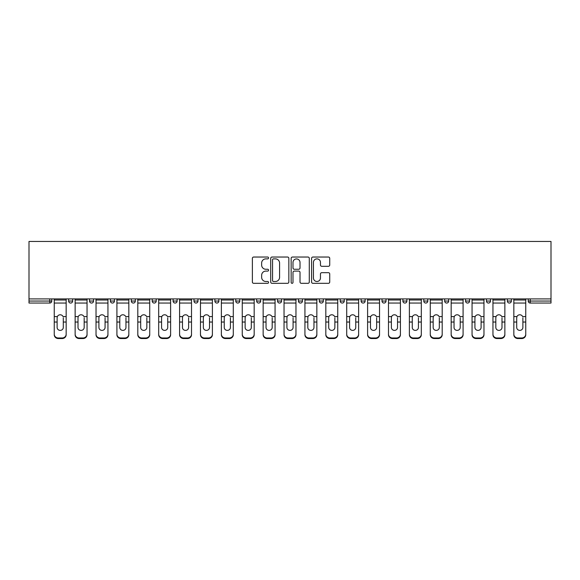 <?xml version="1.0" encoding="UTF-8"?>
<svg xmlns="http://www.w3.org/2000/svg" width="580" height="580" viewBox="0 0 580 580"><rect width="100%" height="100%" fill="white"/><g stroke="black" fill="none" stroke-linecap="round" stroke-linejoin="round"><path stroke-width="0.87" d="M268.576 257.955A0.921 0.921 0 0 0 267.656 257.034L253.685 257.034A1.312 1.312 0 0 0 252.373 258.354L252.373 282.01A1.312 1.312 0 0 0 253.685 283.323L267.656 283.323A0.921 0.921 0 0 0 268.576 282.402A0.921 0.921 0 0 0 267.656 281.488L265.85 281.488A4.205 4.205 0 0 1 261.638 277.276L261.638 275.304A4.205 4.205 0 0 1 265.85 271.099L267.656 271.099A0.921 0.921 0 0 0 268.576 270.178A0.921 0.921 0 0 0 267.656 269.258L265.85 269.258A4.205 4.205 0 0 1 261.638 265.053L261.638 263.081A4.205 4.205 0 0 1 265.85 258.876L267.656 258.876A0.921 0.921 0 0 0 268.576 257.955M328.418 266.3A1.312 1.312 0 0 0 329.73 264.988L329.73 258.354A1.312 1.312 0 0 0 328.418 257.034L312.903 257.034A1.312 1.312 0 0 0 311.59 258.354L311.59 282.01A1.312 1.312 0 0 0 312.903 283.323L328.418 283.323A1.312 1.312 0 0 0 329.73 282.01L329.73 273.992A1.312 1.312 0 0 0 328.418 272.68L321.777 272.68A1.312 1.312 0 0 0 320.464 273.992L320.464 277.972A3.516 3.516 0 0 1 316.948 281.488A3.516 3.516 0 0 1 313.432 277.972L313.432 262.392A3.516 3.516 0 0 1 316.948 258.876A3.516 3.516 0 0 1 320.464 262.392L320.464 264.988A1.312 1.312 0 0 0 321.777 266.3L328.418 266.3M551 298.903L29 298.903L29 241.454L551 241.454L551 303.057L530.243 303.057A2.008 2.008 0 0 1 528.235 301.049L528.235 298.903M288.847 258.354A1.312 1.312 0 0 0 287.535 257.034L272.027 257.034A1.312 1.312 0 0 0 270.708 258.354L270.708 282.01A1.312 1.312 0 0 0 272.027 283.323L287.535 283.323A1.312 1.312 0 0 0 288.847 282.01L288.847 258.354M292.465 257.034L307.973 257.034A1.312 1.312 0 0 1 309.292 258.354L309.292 282.01A1.312 1.312 0 0 1 307.973 283.323L301.339 283.323A1.312 1.312 0 0 1 300.019 282.01L300.019 272.419A1.312 1.312 0 0 0 298.707 271.099L294.306 271.099A1.312 1.312 0 0 0 292.987 272.419L292.987 282.402A0.921 0.921 0 0 1 292.074 283.323A0.921 0.921 0 0 1 291.153 282.402L291.153 258.354A1.312 1.312 0 0 1 292.465 257.034M49.757 303.057A2.008 2.008 0 0 0 51.765 301.049L49.757 301.049L49.757 303.057A2.008 2.008 0 0 0 51.765 301.049L51.765 298.903L51.765 301.049A2.008 2.008 0 0 1 49.757 303.057L29 303.057L29 301.049L49.757 301.049L49.757 298.903M29 298.903L29 301.049M68.636 298.903L68.636 301.049L68.636 298.903M70.644 303.057A2.008 2.008 0 0 1 68.636 301.049A2.008 2.008 0 0 0 70.644 303.057A2.008 2.008 0 0 0 72.659 301.049L72.659 298.903L72.659 301.049A2.008 2.008 0 0 1 70.644 303.057A2.008 2.008 0 0 1 68.636 301.049L72.659 301.049A2.008 2.008 0 0 1 70.644 303.057M89.53 298.903L89.53 301.049L89.53 298.903M93.547 298.903L93.547 301.049L93.547 298.903M110.418 298.903L110.418 301.049L110.418 298.903M114.441 298.903L114.441 301.049A2.008 2.008 0 0 1 112.426 303.057A2.008 2.008 0 0 1 110.418 301.049A2.008 2.008 0 0 0 112.426 303.057A2.008 2.008 0 0 0 114.441 301.049A2.008 2.008 0 0 1 112.426 303.057A2.008 2.008 0 0 1 110.418 301.049L114.441 301.049M131.312 298.903L131.312 301.049L131.312 298.903M135.328 298.903L135.328 301.049L135.328 298.903M152.199 298.903L152.199 301.049L152.199 298.903M156.216 298.903L156.216 301.049L156.216 298.903M177.11 298.903L177.11 301.049L173.094 301.049A2.008 2.008 0 0 0 175.102 303.057A2.008 2.008 0 0 1 173.094 301.049L173.094 298.903M193.981 298.903L193.981 301.049L193.981 298.903M197.998 298.903L197.998 301.049L197.998 298.903M214.875 298.903L214.875 301.049L214.875 298.903M218.892 298.903L218.892 301.049L218.892 298.903M235.763 298.903L235.763 301.049L235.763 298.903M239.779 298.903L239.779 301.049A2.008 2.008 0 0 1 237.771 303.057A2.008 2.008 0 0 1 235.763 301.049L239.779 301.049A2.008 2.008 0 0 1 237.771 303.057M256.657 298.903L256.657 301.049L256.657 298.903M260.674 298.903L260.674 301.049L260.674 298.903M277.544 298.903L277.544 301.049L277.544 298.903M281.561 298.903L281.561 301.049A2.008 2.008 0 0 1 279.553 303.057A2.008 2.008 0 0 1 277.544 301.049L281.561 301.049A2.008 2.008 0 0 1 279.553 303.057A2.008 2.008 0 0 0 281.561 301.049M298.439 298.903L298.439 301.049L298.439 298.903M302.455 298.903L302.455 301.049L302.455 298.903M319.326 298.903L319.326 301.049L319.326 298.903M323.343 298.903L323.343 301.049L323.343 298.903M344.237 298.903L344.237 301.049A2.008 2.008 0 0 1 342.229 303.057A2.008 2.008 0 0 1 340.221 301.049L340.221 298.903M365.125 298.903L365.125 301.049A2.008 2.008 0 0 1 363.116 303.057A2.008 2.008 0 0 1 361.108 301.049L361.108 298.903M386.019 298.903L386.019 301.049A2.008 2.008 0 0 1 384.011 303.057A2.008 2.008 0 0 1 382.002 301.049L382.002 298.903M406.906 298.903L406.906 301.049A2.008 2.008 0 0 1 404.898 303.057A2.008 2.008 0 0 1 402.89 301.049L402.89 298.903M425.792 303.057A2.008 2.008 0 0 0 427.801 301.049L427.801 298.903L427.801 301.049A2.008 2.008 0 0 1 425.792 303.057A2.008 2.008 0 0 1 423.784 301.049L423.784 298.903M448.688 298.903L448.688 301.049A2.008 2.008 0 0 1 446.68 303.057A2.008 2.008 0 0 1 444.672 301.049L444.672 298.903M465.559 298.903L465.559 301.049L465.559 298.903M469.583 298.903L469.583 301.049A2.008 2.008 0 0 1 467.574 303.057A2.008 2.008 0 0 1 465.559 301.049L469.583 301.049A2.008 2.008 0 0 1 467.574 303.057M488.462 303.057A2.008 2.008 0 0 0 490.47 301.049L490.47 298.903L490.47 301.049A2.008 2.008 0 0 1 488.462 303.057A2.008 2.008 0 0 1 486.453 301.049L486.453 298.903M507.34 298.903L507.34 301.049L507.34 298.903M511.364 298.903L511.364 301.049A2.008 2.008 0 0 1 509.356 303.057A2.008 2.008 0 0 1 507.34 301.049L511.364 301.049A2.008 2.008 0 0 1 509.356 303.057A2.008 2.008 0 0 0 511.364 301.049M91.538 303.057A2.008 2.008 0 0 1 89.53 301.049A2.008 2.008 0 0 0 91.538 303.057A2.008 2.008 0 0 0 93.547 301.049A2.008 2.008 0 0 1 91.538 303.057A2.008 2.008 0 0 1 89.53 301.049L93.547 301.049A2.008 2.008 0 0 1 91.538 303.057M133.32 303.057A2.008 2.008 0 0 1 131.312 301.049A2.008 2.008 0 0 0 133.32 303.057A2.008 2.008 0 0 0 135.328 301.049A2.008 2.008 0 0 1 133.32 303.057A2.008 2.008 0 0 1 131.312 301.049L135.328 301.049A2.008 2.008 0 0 1 133.32 303.057M154.207 303.057A2.008 2.008 0 0 1 152.199 301.049A2.008 2.008 0 0 0 154.207 303.057A2.008 2.008 0 0 0 156.216 301.049A2.008 2.008 0 0 1 154.207 303.057A2.008 2.008 0 0 1 152.199 301.049L156.216 301.049A2.008 2.008 0 0 1 154.207 303.057M175.102 303.057A2.008 2.008 0 0 0 177.11 301.049A2.008 2.008 0 0 1 175.102 303.057A2.008 2.008 0 0 1 173.094 301.049M195.989 303.057A2.008 2.008 0 0 1 193.981 301.049A2.008 2.008 0 0 0 195.989 303.057A2.008 2.008 0 0 0 197.998 301.049A2.008 2.008 0 0 1 195.989 303.057A2.008 2.008 0 0 1 193.981 301.049L197.998 301.049A2.008 2.008 0 0 1 195.989 303.057M216.884 303.057A2.008 2.008 0 0 1 214.875 301.049L218.892 301.049A2.008 2.008 0 0 1 216.884 303.057A2.008 2.008 0 0 0 218.892 301.049M258.665 303.057A2.008 2.008 0 0 1 256.657 301.049A2.008 2.008 0 0 0 258.665 303.057A2.008 2.008 0 0 0 260.674 301.049A2.008 2.008 0 0 1 258.665 303.057A2.008 2.008 0 0 1 256.657 301.049L260.674 301.049M300.447 303.057A2.008 2.008 0 0 1 298.439 301.049L302.455 301.049A2.008 2.008 0 0 1 300.447 303.057A2.008 2.008 0 0 0 302.455 301.049M321.334 303.057A2.008 2.008 0 0 1 319.326 301.049A2.008 2.008 0 0 0 321.334 303.057A2.008 2.008 0 0 0 323.343 301.049A2.008 2.008 0 0 1 321.334 303.057A2.008 2.008 0 0 1 319.326 301.049L323.343 301.049A2.008 2.008 0 0 1 321.334 303.057M530.243 298.903L530.243 303.057A2.008 2.008 0 0 1 528.235 301.049L551 301.049M273.47 258.876A0.921 0.921 0 0 0 272.549 259.796L272.549 280.568A0.921 0.921 0 0 0 273.47 281.488L275.377 281.488A4.205 4.205 0 0 0 279.582 277.276L279.582 263.081A4.205 4.205 0 0 0 275.377 258.876L273.47 258.876M300.019 262.457A3.516 3.516 0 0 0 296.503 258.941A3.516 3.516 0 0 0 292.987 262.457L292.987 267.945A1.312 1.312 0 0 0 294.306 269.258L298.707 269.258A1.312 1.312 0 0 0 300.019 267.945L300.019 262.457M63.285 317.753L63.285 322.038L66.163 322.038L66.163 298.903M54.244 322.603L54.244 334.747L54.244 316.579L57.369 316.579L57.123 317.753L57.369 316.579A3.081 2.951 0 0 1 63.039 316.579L66.163 316.579M66.163 322.603L66.163 334.747A4.016 3.799 180 0 1 62.147 338.546L62.147 337.981A4.016 3.799 0 0 0 66.163 334.181L66.163 322.038M63.285 327.468A3.081 2.914 180 0 1 60.204 330.382A3.081 2.914 180 0 1 57.123 327.468A3.081 2.914 180 0 0 60.204 330.382A3.081 2.914 180 0 0 63.285 327.468L63.285 322.038M57.123 327.468L57.123 317.753M54.244 334.181A4.016 3.799 0 0 0 58.261 337.981L58.261 338.546L62.147 338.546M58.261 338.546A4.016 3.799 180 0 1 54.244 334.747M58.261 337.981L62.147 337.981M54.244 316.579L54.244 298.903M66.163 334.181L66.163 334.747M84.172 317.753L84.172 322.038L87.051 322.038L87.051 298.903M75.132 322.603L75.132 334.747L75.132 316.579L78.257 316.579L78.01 317.753L78.257 316.579A3.081 2.951 0 0 1 83.926 316.579L87.051 316.579M87.051 322.603L87.051 334.747A4.016 3.799 180 0 1 83.034 338.546L83.034 337.981A4.016 3.799 0 0 0 87.051 334.181L87.051 322.038M84.172 327.468A3.081 2.914 180 0 1 81.091 330.382A3.081 2.914 180 0 1 78.01 327.468A3.081 2.914 180 0 0 81.091 330.382A3.081 2.914 180 0 0 84.172 327.468L84.172 322.038M105.067 317.753L105.067 322.038L107.945 322.038L107.945 298.903M96.026 322.603L96.026 334.747L96.026 316.579L99.151 316.579L98.904 317.753L99.151 316.579A3.081 2.951 0 0 1 104.821 316.579L107.945 316.579M107.945 322.603L107.945 334.747A4.016 3.799 180 0 1 103.929 338.546L103.929 337.981A4.016 3.799 0 0 0 107.945 334.181L107.945 322.038M105.067 327.468A3.081 2.914 180 0 1 101.986 330.382A3.081 2.914 180 0 1 98.904 327.468A3.081 2.914 180 0 0 101.986 330.382A3.081 2.914 180 0 0 105.067 327.468L105.067 322.038M125.954 317.753L125.954 322.038L128.832 322.038L128.832 298.903M116.913 322.603L116.913 334.747L116.913 316.579L120.038 316.579L119.792 317.753L120.038 316.579A3.081 2.951 0 0 1 125.708 316.579L128.832 316.579M128.832 322.603L128.832 334.747A4.016 3.799 180 0 1 124.816 338.546L124.816 337.981A4.016 3.799 0 0 0 128.832 334.181L128.832 322.038M125.954 327.468A3.081 2.914 180 0 1 122.873 330.382A3.081 2.914 180 0 1 119.792 327.468A3.081 2.914 180 0 0 122.873 330.382A3.081 2.914 180 0 0 125.954 327.468L125.954 322.038M146.841 317.753L146.841 322.038L149.727 322.038L149.727 298.903M137.808 322.603L137.808 334.747L137.808 316.579L140.933 316.579L140.686 317.753L140.933 316.579A3.081 2.951 0 0 1 146.602 316.579L149.727 316.579M149.727 322.603L149.727 334.747A4.016 3.799 180 0 1 145.703 338.546L145.703 337.981A4.016 3.799 0 0 0 149.727 334.181L149.727 322.038M146.841 327.468A3.081 2.914 180 0 1 143.768 330.382A3.081 2.914 180 0 1 140.686 327.468A3.081 2.914 180 0 0 143.768 330.382A3.081 2.914 180 0 0 146.841 327.468L146.841 322.038M167.736 317.753L167.736 322.038L170.614 322.038L170.614 298.903M158.695 322.603L158.695 334.747L158.695 316.579L161.82 316.579L161.573 317.753L161.82 316.579A3.081 2.951 0 0 1 167.489 316.579L170.614 316.579M170.614 322.603L170.614 334.747A4.016 3.799 180 0 1 166.598 338.546L166.598 337.981A4.016 3.799 0 0 0 170.614 334.181L170.614 322.038M167.736 327.468A3.081 2.914 180 0 1 164.655 330.382A3.081 2.914 180 0 1 161.573 327.468A3.081 2.914 180 0 0 164.655 330.382A3.081 2.914 180 0 0 167.736 327.468L167.736 322.038M78.01 327.468L78.01 317.753M75.132 334.181A4.016 3.799 0 0 0 79.148 337.981L79.148 338.546L83.034 338.546M79.148 338.546A4.016 3.799 180 0 1 75.132 334.747M79.148 337.981L83.034 337.981M75.132 316.579L75.132 298.903M87.051 334.181L87.051 334.747M98.904 327.468L98.904 317.753M96.026 334.181A4.016 3.799 0 0 0 100.043 337.981L100.043 338.546L103.929 338.546M100.043 338.546A4.016 3.799 180 0 1 96.026 334.747M100.043 337.981L103.929 337.981M96.026 316.579L96.026 298.903M107.945 334.181L107.945 334.747M119.792 327.468L119.792 317.753M116.913 334.181A4.016 3.799 0 0 0 120.93 337.981L120.93 338.546L124.816 338.546M120.93 338.546A4.016 3.799 180 0 1 116.913 334.747M120.93 337.981L124.816 337.981M116.913 316.579L116.913 298.903M128.832 334.181L128.832 334.747M140.686 327.468L140.686 317.753M137.808 334.181A4.016 3.799 0 0 0 141.825 337.981L141.825 338.546L145.703 338.546M141.825 338.546A4.016 3.799 180 0 1 137.808 334.747M141.825 337.981L145.703 337.981M137.808 316.579L137.808 298.903M149.727 334.181L149.727 334.747M161.573 327.468L161.573 317.753M158.695 334.181A4.016 3.799 0 0 0 162.712 337.981L162.712 338.546L166.598 338.546M162.712 338.546A4.016 3.799 180 0 1 158.695 334.747M162.712 337.981L166.598 337.981M158.695 316.579L158.695 298.903M170.614 334.181L170.614 334.747M188.623 317.753L188.623 322.038L191.509 322.038L191.509 298.903M179.59 322.603L179.59 334.747L179.59 316.579L182.715 316.579L182.468 317.753L182.715 316.579A3.081 2.951 0 0 1 188.384 316.579L191.509 316.579M191.509 322.603L191.509 334.747A4.016 3.799 180 0 1 187.485 338.546L187.485 337.981A4.016 3.799 0 0 0 191.509 334.181L191.509 322.038M188.623 327.468A3.081 2.914 180 0 1 185.549 330.382A3.081 2.914 180 0 1 182.468 327.468A3.081 2.914 180 0 0 185.549 330.382A3.081 2.914 180 0 0 188.623 327.468L188.623 322.038M182.468 327.468L182.468 317.753M179.59 334.181A4.016 3.799 0 0 0 183.606 337.981L183.606 338.546L187.485 338.546M183.606 338.546A4.016 3.799 180 0 1 179.59 334.747M183.606 337.981L187.485 337.981M179.59 316.579L179.59 298.903M191.509 334.181L191.509 334.747M209.518 317.753L209.518 322.038L212.396 322.038L212.396 298.903M200.477 322.603L200.477 334.747L200.477 316.579L203.602 316.579L203.355 317.753L203.602 316.579A3.081 2.951 0 0 1 209.271 316.579L212.396 316.579M212.396 322.603L212.396 334.747A4.016 3.799 180 0 1 208.38 338.546L208.38 337.981A4.016 3.799 0 0 0 212.396 334.181L212.396 322.038M209.518 327.468A3.081 2.914 180 0 1 206.436 330.382A3.081 2.914 180 0 1 203.355 327.468A3.081 2.914 180 0 0 206.436 330.382A3.081 2.914 180 0 0 209.518 327.468L209.518 322.038M203.355 327.468L203.355 317.753M200.477 334.181A4.016 3.799 0 0 0 204.493 337.981L204.493 338.546L208.38 338.546M204.493 338.546A4.016 3.799 180 0 1 200.477 334.747M204.493 337.981L208.38 337.981M200.477 316.579L200.477 298.903M212.396 334.181L212.396 334.747M230.405 317.753L230.405 322.038L233.29 322.038L233.29 298.903M233.29 322.603L233.29 334.747A4.016 3.799 180 0 1 229.267 338.546L229.267 337.981L225.388 337.981A4.016 3.799 0 0 1 221.371 334.181L221.371 316.579L224.496 316.579L224.25 317.753L224.496 316.579A3.081 2.951 0 0 1 230.166 316.579L233.29 316.579M224.25 322.603L224.25 327.468A3.081 2.914 180 0 0 227.331 330.382A3.081 2.914 180 0 1 224.25 327.468L224.25 317.753M225.388 337.981L225.388 338.546L229.267 338.546M225.388 338.546A4.016 3.799 180 0 1 221.371 334.747M229.267 337.981A4.016 3.799 0 0 0 233.29 334.181L233.29 322.038M227.331 330.382A3.081 2.914 180 0 0 230.405 327.468L230.405 322.038M221.371 316.579L221.371 298.903M233.29 334.181L233.29 334.747M251.299 317.753L251.299 322.038L254.178 322.038L254.178 298.903M242.259 322.603L242.259 334.747L242.259 316.579L245.383 316.579L245.137 317.753L245.383 316.579A3.081 2.951 0 0 1 251.053 316.579L254.178 316.579M254.178 322.603L254.178 334.747A4.016 3.799 180 0 1 250.161 338.546L250.161 337.981A4.016 3.799 0 0 0 254.178 334.181L254.178 322.038M251.299 327.468A3.081 2.914 180 0 1 248.218 330.382A3.081 2.914 180 0 1 245.137 327.468A3.081 2.914 180 0 0 248.218 330.382A3.081 2.914 180 0 0 251.299 327.468L251.299 322.038M245.137 327.468L245.137 317.753M242.259 334.181A4.016 3.799 0 0 0 246.275 337.981L246.275 338.546L250.161 338.546M246.275 338.546A4.016 3.799 180 0 1 242.259 334.747M246.275 337.981L250.161 337.981M242.259 316.579L242.259 298.903M254.178 334.181L254.178 334.747M272.187 317.753L272.187 322.038L275.065 322.038L275.065 298.903M263.153 322.603L263.153 334.747L263.153 316.579L266.278 316.579L266.031 317.753L266.278 316.579A3.081 2.951 0 0 1 271.94 316.579L275.065 316.579M275.065 322.603L275.065 334.747A4.016 3.799 180 0 1 271.048 338.546L271.048 337.981A4.016 3.799 0 0 0 275.065 334.181L275.065 322.038M272.187 327.468A3.081 2.914 180 0 1 269.113 330.382A3.081 2.914 180 0 1 266.031 327.468A3.081 2.914 180 0 0 269.113 330.382A3.081 2.914 180 0 0 272.187 327.468L272.187 322.038M266.031 327.468L266.031 317.753M263.153 334.181A4.016 3.799 0 0 0 267.17 337.981L267.17 338.546L271.048 338.546M267.17 338.546A4.016 3.799 180 0 1 263.153 334.747M267.17 337.981L271.048 337.981M263.153 316.579L263.153 298.903M275.065 334.181L275.065 334.747M293.081 317.753L293.081 322.038L295.959 322.038L295.959 298.903M284.04 322.603L284.04 334.747L284.04 316.579L287.165 316.579L286.919 317.753L287.165 316.579A3.081 2.951 0 0 1 292.835 316.579L295.959 316.579M295.959 322.603L295.959 334.747A4.016 3.799 180 0 1 291.943 338.546L291.943 337.981A4.016 3.799 0 0 0 295.959 334.181L295.959 322.038M293.081 327.468A3.081 2.914 180 0 1 290 330.382A3.081 2.914 180 0 1 286.919 327.468A3.081 2.914 180 0 0 290 330.382A3.081 2.914 180 0 0 293.081 327.468L293.081 322.038M286.919 327.468L286.919 317.753M284.04 334.181A4.016 3.799 0 0 0 288.057 337.981L288.057 338.546L291.943 338.546M288.057 338.546A4.016 3.799 180 0 1 284.04 334.747M288.057 337.981L291.943 337.981M284.04 316.579L284.04 298.903M295.959 334.181L295.959 334.747M313.969 317.753L313.969 322.038L316.847 322.038L316.847 298.903M304.935 322.603L304.935 334.747L304.935 316.579L308.06 316.579L307.813 317.753L308.06 316.579A3.081 2.951 0 0 1 313.722 316.579L316.847 316.579M316.847 322.603L316.847 334.747A4.016 3.799 180 0 1 312.83 338.546L312.83 337.981A4.016 3.799 0 0 0 316.847 334.181L316.847 322.038M313.969 327.468A3.081 2.914 180 0 1 310.887 330.382A3.081 2.914 180 0 1 307.813 327.468A3.081 2.914 180 0 0 310.887 330.382A3.081 2.914 180 0 0 313.969 327.468L313.969 322.038M307.813 327.468L307.813 317.753M304.935 334.181A4.016 3.799 0 0 0 308.951 337.981L308.951 338.546L312.83 338.546M308.951 338.546A4.016 3.799 180 0 1 304.935 334.747M308.951 337.981L312.83 337.981M304.935 316.579L304.935 298.903M316.847 334.181L316.847 334.747M334.863 317.753L334.863 322.038L337.741 322.038L337.741 298.903M325.822 322.603L325.822 334.747L325.822 316.579L328.947 316.579L328.7 317.753L328.947 316.579A3.081 2.951 0 0 1 334.617 316.579L337.741 316.579M337.741 322.603L337.741 334.747A4.016 3.799 180 0 1 333.725 338.546L333.725 337.981A4.016 3.799 0 0 0 337.741 334.181L337.741 322.038M334.863 327.468A3.081 2.914 180 0 1 331.782 330.382A3.081 2.914 180 0 1 328.7 327.468A3.081 2.914 180 0 0 331.782 330.382A3.081 2.914 180 0 0 334.863 327.468L334.863 322.038M328.7 327.468L328.7 317.753M325.822 334.181A4.016 3.799 0 0 0 329.839 337.981L329.839 338.546L333.725 338.546M329.839 338.546A4.016 3.799 180 0 1 325.822 334.747M329.839 337.981L333.725 337.981M325.822 316.579L325.822 298.903M337.741 334.181L337.741 334.747M355.75 317.753L355.75 322.038L358.629 322.038L358.629 298.903M358.629 322.603L358.629 334.747A4.016 3.799 180 0 1 354.612 338.546L354.612 337.981L350.733 337.981A4.016 3.799 0 0 1 346.709 334.181L346.709 316.579L349.834 316.579L349.595 317.753L349.834 316.579A3.081 2.951 0 0 1 355.504 316.579L358.629 316.579M349.595 322.603L349.595 327.468A3.081 2.914 180 0 0 352.669 330.382A3.081 2.914 180 0 1 349.595 327.468L349.595 317.753M350.733 337.981L350.733 338.546L354.612 338.546M350.733 338.546A4.016 3.799 180 0 1 346.709 334.747M354.612 337.981A4.016 3.799 0 0 0 358.629 334.181L358.629 322.038M352.669 330.382A3.081 2.914 180 0 0 355.75 327.468L355.75 322.038M346.709 316.579L346.709 298.903M358.629 334.181L358.629 334.747M376.645 317.753L376.645 322.038L379.523 322.038L379.523 298.903M367.604 322.603L367.604 334.747L367.604 316.579L370.729 316.579L370.482 317.753L370.729 316.579A3.081 2.951 0 0 1 376.398 316.579L379.523 316.579M379.523 322.603L379.523 334.747A4.016 3.799 180 0 1 375.507 338.546L375.507 337.981A4.016 3.799 0 0 0 379.523 334.181L379.523 322.038M376.645 327.468A3.081 2.914 180 0 1 373.563 330.382A3.081 2.914 180 0 1 370.482 327.468A3.081 2.914 180 0 0 373.563 330.382A3.081 2.914 180 0 0 376.645 327.468L376.645 322.038M370.482 327.468L370.482 317.753M367.604 334.181A4.016 3.799 0 0 0 371.62 337.981L371.62 338.546L375.507 338.546M371.62 338.546A4.016 3.799 180 0 1 367.604 334.747M371.62 337.981L375.507 337.981M367.604 316.579L367.604 298.903M379.523 334.181L379.523 334.747M397.532 317.753L397.532 322.038L400.41 322.038L400.41 298.903M388.491 322.603L388.491 334.747L388.491 316.579L391.616 316.579L391.377 317.753L391.616 316.579A3.081 2.951 0 0 1 397.286 316.579L400.41 316.579M400.41 322.603L400.41 334.747A4.016 3.799 180 0 1 396.394 338.546L396.394 337.981A4.016 3.799 0 0 0 400.41 334.181L400.41 322.038M397.532 327.468A3.081 2.914 180 0 1 394.451 330.382A3.081 2.914 180 0 1 391.377 327.468A3.081 2.914 180 0 0 394.451 330.382A3.081 2.914 180 0 0 397.532 327.468L397.532 322.038M391.377 327.468L391.377 317.753M388.491 334.181A4.016 3.799 0 0 0 392.515 337.981L392.515 338.546L396.394 338.546M392.515 338.546A4.016 3.799 180 0 1 388.491 334.747M392.515 337.981L396.394 337.981M388.491 316.579L388.491 298.903M400.41 334.181L400.41 334.747M418.426 317.753L418.426 322.038L421.305 322.038L421.305 298.903M409.386 322.603L409.386 334.747L409.386 316.579L412.51 316.579L412.264 317.753L412.51 316.579A3.081 2.951 0 0 1 418.18 316.579L421.305 316.579M421.305 322.603L421.305 334.747A4.016 3.799 180 0 1 417.288 338.546L417.288 337.981A4.016 3.799 0 0 0 421.305 334.181L421.305 322.038M418.426 327.468A3.081 2.914 180 0 1 415.345 330.382A3.081 2.914 180 0 1 412.264 327.468A3.081 2.914 180 0 0 415.345 330.382A3.081 2.914 180 0 0 418.426 327.468L418.426 322.038M412.264 327.468L412.264 317.753M409.386 334.181A4.016 3.799 0 0 0 413.402 337.981L413.402 338.546L417.288 338.546M413.402 338.546A4.016 3.799 180 0 1 409.386 334.747M413.402 337.981L417.288 337.981M409.386 316.579L409.386 298.903M421.305 334.181L421.305 334.747M439.314 317.753L439.314 322.038L442.192 322.038L442.192 298.903M442.192 322.603L442.192 334.747A4.016 3.799 180 0 1 438.175 338.546L438.175 337.981L434.297 337.981A4.016 3.799 0 0 1 430.273 334.181L430.273 316.579L433.398 316.579L433.159 317.753L433.398 316.579A3.081 2.951 0 0 1 439.067 316.579L442.192 316.579M433.159 322.603L433.159 327.468A3.081 2.914 180 0 0 436.233 330.382A3.081 2.914 180 0 1 433.159 327.468L433.159 317.753M434.297 337.981L434.297 338.546L438.175 338.546M434.297 338.546A4.016 3.799 180 0 1 430.273 334.747M438.175 337.981A4.016 3.799 0 0 0 442.192 334.181L442.192 322.038M436.233 330.382A3.081 2.914 180 0 0 439.314 327.468L439.314 322.038M430.273 316.579L430.273 298.903M442.192 334.181L442.192 334.747M460.208 317.753L460.208 322.038L463.087 322.038L463.087 298.903M463.087 322.603L463.087 334.747A4.016 3.799 180 0 1 459.07 338.546L459.07 337.981L455.184 337.981A4.016 3.799 0 0 1 451.167 334.181L451.167 316.579L454.292 316.579L454.046 317.753L454.292 316.579A3.081 2.951 0 0 1 459.962 316.579L463.087 316.579M454.046 322.603L454.046 327.468A3.081 2.914 180 0 0 457.127 330.382A3.081 2.914 180 0 1 454.046 327.468L454.046 317.753M455.184 337.981L455.184 338.546L459.07 338.546M455.184 338.546A4.016 3.799 180 0 1 451.167 334.747M459.07 337.981A4.016 3.799 0 0 0 463.087 334.181L463.087 322.038M457.127 330.382A3.081 2.914 180 0 0 460.208 327.468L460.208 322.038M451.167 316.579L451.167 298.903M463.087 334.181L463.087 334.747M481.096 317.753L481.096 322.038L483.974 322.038L483.974 298.903M483.974 322.603L483.974 334.747A4.016 3.799 180 0 1 479.957 338.546L479.957 337.981L476.071 337.981A4.016 3.799 0 0 1 472.055 334.181L472.055 316.579L475.179 316.579L474.933 317.753L475.179 316.579A3.081 2.951 0 0 1 480.849 316.579L483.974 316.579M474.933 322.603L474.933 327.468A3.081 2.914 180 0 0 478.014 330.382A3.081 2.914 180 0 1 474.933 327.468L474.933 317.753M476.071 337.981L476.071 338.546L479.957 338.546M476.071 338.546A4.016 3.799 180 0 1 472.055 334.747M479.957 337.981A4.016 3.799 0 0 0 483.974 334.181L483.974 322.038M478.014 330.382A3.081 2.914 180 0 0 481.096 327.468L481.096 322.038M472.055 316.579L472.055 298.903M483.974 334.181L483.974 334.747M501.99 317.753L501.99 322.038L504.868 322.038L504.868 298.903M504.868 322.603L504.868 334.747A4.016 3.799 180 0 1 500.852 338.546L500.852 337.981L496.966 337.981A4.016 3.799 0 0 1 492.949 334.181L492.949 316.579L496.074 316.579L495.827 317.753L496.074 316.579A3.081 2.951 0 0 1 501.743 316.579L504.868 316.579M495.827 322.603L495.827 327.468A3.081 2.914 180 0 0 498.909 330.382A3.081 2.914 180 0 1 495.827 327.468L495.827 317.753M496.966 337.981L496.966 338.546L500.852 338.546M496.966 338.546A4.016 3.799 180 0 1 492.949 334.747M500.852 337.981A4.016 3.799 0 0 0 504.868 334.181L504.868 322.038M498.909 330.382A3.081 2.914 180 0 0 501.99 327.468L501.99 322.038M492.949 316.579L492.949 298.903M504.868 334.181L504.868 334.747M522.877 317.753L522.877 322.038L525.755 322.038L525.755 298.903M513.837 322.603L513.837 334.747L513.837 316.579L516.961 316.579L516.715 317.753L516.961 316.579A3.081 2.951 0 0 1 522.631 316.579L525.755 316.579M525.755 322.603L525.755 334.747A4.016 3.799 180 0 1 521.739 338.546L521.739 337.981A4.016 3.799 0 0 0 525.755 334.181L525.755 322.038M522.877 327.468A3.081 2.914 180 0 1 519.796 330.382A3.081 2.914 180 0 1 516.715 327.468A3.081 2.914 180 0 0 519.796 330.382A3.081 2.914 180 0 0 522.877 327.468L522.877 322.038M516.715 327.468L516.715 317.753M513.837 334.181A4.016 3.799 0 0 0 517.853 337.981L517.853 338.546L521.739 338.546M517.853 338.546A4.016 3.799 180 0 1 513.837 334.747M517.853 337.981L521.739 337.981M513.837 316.579L513.837 298.903M525.755 334.181L525.755 334.747M342.229 303.057A2.008 2.008 0 0 0 344.237 301.049L340.221 301.049M363.116 303.057A2.008 2.008 0 0 0 365.125 301.049L361.108 301.049M384.011 303.057A2.008 2.008 0 0 0 386.019 301.049L382.002 301.049M404.898 303.057A2.008 2.008 0 0 0 406.906 301.049L402.89 301.049M427.801 301.049L423.784 301.049M446.68 303.057A2.008 2.008 0 0 0 448.688 301.049L444.672 301.049M490.47 301.049L486.453 301.049M530.243 303.057A2.008 2.008 0 0 1 528.235 301.049M54.244 322.038L57.123 322.038M54.244 303.057L66.163 303.057M54.244 300.012L66.163 300.012M75.132 322.038L78.01 322.038M75.132 303.057L87.051 303.057M75.132 300.012L87.051 300.012M96.026 322.038L98.904 322.038M96.026 303.057L107.945 303.057M96.026 300.012L107.945 300.012M116.913 322.038L119.792 322.038M116.913 303.057L128.832 303.057M116.913 300.012L128.832 300.012M137.808 322.038L140.686 322.038M137.808 303.057L149.727 303.057M137.808 300.012L149.727 300.012M158.695 322.038L161.573 322.038M158.695 303.057L170.614 303.057M158.695 300.012L170.614 300.012M179.59 322.038L182.468 322.038M179.59 303.057L191.509 303.057M179.59 300.012L191.509 300.012M200.477 322.038L203.355 322.038M200.477 303.057L212.396 303.057M200.477 300.012L212.396 300.012M221.371 322.038L224.25 322.038M221.371 303.057L233.29 303.057M221.371 300.012L233.29 300.012M242.259 322.038L245.137 322.038M242.259 303.057L254.178 303.057M242.259 300.012L254.178 300.012M263.153 322.038L266.031 322.038M263.153 303.057L275.065 303.057M263.153 300.012L275.065 300.012M284.04 322.038L286.919 322.038M284.04 303.057L295.959 303.057M284.04 300.012L295.959 300.012M304.935 322.038L307.813 322.038M304.935 303.057L316.847 303.057M304.935 300.012L316.847 300.012M325.822 322.038L328.7 322.038M325.822 303.057L337.741 303.057M325.822 300.012L337.741 300.012M346.709 322.038L349.595 322.038M346.709 303.057L358.629 303.057M346.709 300.012L358.629 300.012M367.604 322.038L370.482 322.038M367.604 303.057L379.523 303.057M367.604 300.012L379.523 300.012M388.491 322.038L391.377 322.038M388.491 303.057L400.41 303.057M388.491 300.012L400.41 300.012M409.386 322.038L412.264 322.038M409.386 303.057L421.305 303.057M409.386 300.012L421.305 300.012M430.273 322.038L433.159 322.038M430.273 303.057L442.192 303.057M430.273 300.012L442.192 300.012M451.167 322.038L454.046 322.038M451.167 303.057L463.087 303.057M451.167 300.012L463.087 300.012M472.055 322.038L474.933 322.038M472.055 303.057L483.974 303.057M472.055 300.012L483.974 300.012M492.949 322.038L495.827 322.038M492.949 303.057L504.868 303.057M492.949 300.012L504.868 300.012M513.837 322.038L516.715 322.038M513.837 303.057L525.755 303.057M513.837 300.012L525.755 300.012"/></g></svg>
